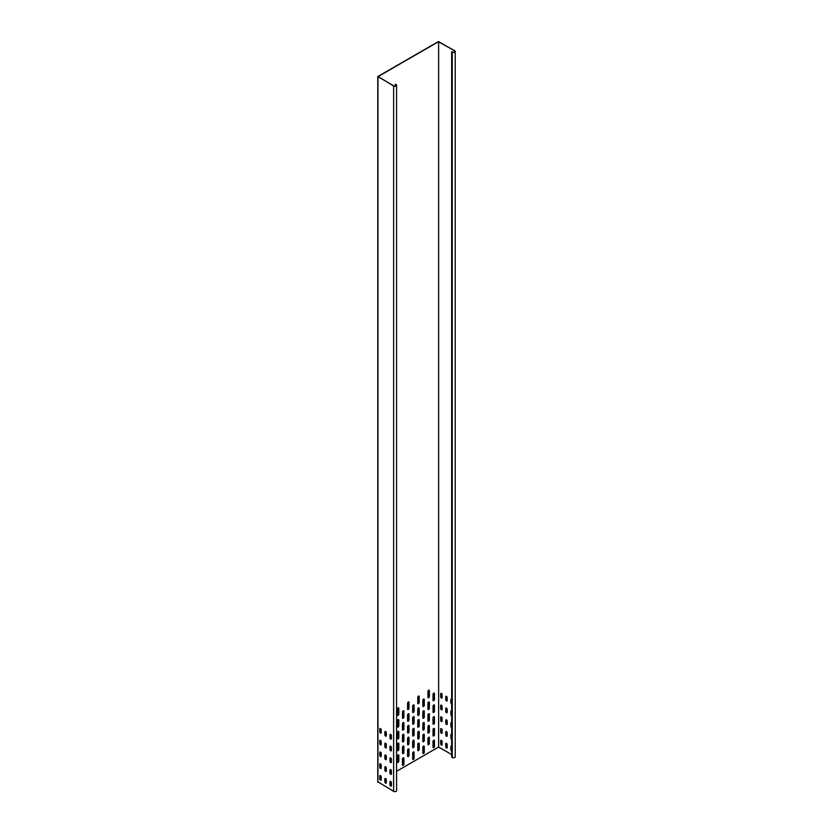 <?xml version="1.0" encoding="UTF-8"?>
<svg xmlns="http://www.w3.org/2000/svg" width="833" height="833" viewBox="0 0 833 833"><rect width="100%" height="100%" fill="white"/><g stroke="black" fill="none" stroke-linecap="round" stroke-linejoin="round"><path stroke-width="1.25" d="M428.651 690.245A1.01 0.583 120 0 0 427.933 691.484L427.933 697.356A1.01 0.583 120 0 0 429.359 696.534L429.359 690.661A1.01 0.583 120 0 0 428.651 690.245M428.651 702A1.01 0.583 120 0 0 427.933 703.239L427.933 709.112A1.01 0.583 120 0 0 429.359 708.289L429.359 702.417A1.01 0.583 120 0 0 428.651 702M428.651 713.756A1.01 0.583 120 0 0 427.933 714.995L427.933 720.868A1.01 0.583 120 0 0 429.359 720.045L429.359 714.173A1.01 0.583 120 0 0 428.651 713.756M428.651 725.512A1.01 0.583 120 0 0 427.933 726.751L427.933 732.624A1.01 0.583 120 0 0 429.359 731.801L429.359 725.928A1.01 0.583 120 0 0 428.651 725.512M428.651 737.267A1.01 0.583 120 0 0 427.933 738.507L427.933 744.379A1.01 0.583 120 0 0 429.359 743.557L429.359 737.684A1.01 0.583 120 0 0 428.651 737.267M418.468 696.128A1.01 0.583 120 0 0 417.76 697.356L417.76 703.239A1.01 0.583 120 0 0 419.186 702.417L419.186 696.534A1.01 0.583 120 0 0 418.468 696.128M418.468 707.883A1.01 0.583 120 0 0 417.76 709.112L417.76 714.995A1.01 0.583 120 0 0 419.186 714.173L419.186 708.289A1.01 0.583 120 0 0 418.468 707.883M418.468 719.639A1.01 0.583 120 0 0 417.76 720.868L417.76 726.751A1.01 0.583 120 0 0 419.186 725.928L419.186 720.045A1.01 0.583 120 0 0 418.468 719.639M418.468 731.395A1.01 0.583 120 0 0 417.76 732.624L417.76 738.507A1.01 0.583 120 0 0 419.186 737.684L419.186 731.801A1.01 0.583 120 0 0 418.468 731.395M418.468 743.151A1.01 0.583 120 0 0 417.76 744.379L417.76 750.262A1.01 0.583 120 0 0 419.186 749.44L419.186 743.557A1.01 0.583 120 0 0 418.468 743.151M408.285 702A1.01 0.583 120 0 0 407.576 703.239L407.576 709.112A1.01 0.583 120 0 0 409.003 708.289L409.003 702.417A1.01 0.583 120 0 0 408.285 702M408.285 713.756A1.01 0.583 120 0 0 407.576 714.995L407.576 720.868A1.01 0.583 120 0 0 409.003 720.045L409.003 714.173A1.01 0.583 120 0 0 408.285 713.756M408.285 725.512A1.01 0.583 120 0 0 407.576 726.751L407.576 732.624A1.01 0.583 120 0 0 409.003 731.801L409.003 725.928A1.01 0.583 120 0 0 408.285 725.512M408.285 737.267A1.01 0.583 120 0 0 407.576 738.507L407.576 744.379A1.01 0.583 120 0 0 409.003 743.557L409.003 737.684A1.01 0.583 120 0 0 408.285 737.267M408.285 749.023A1.01 0.583 120 0 0 407.576 750.262L407.576 756.145A1.01 0.583 120 0 0 409.003 755.312L409.003 749.44A1.01 0.583 120 0 0 408.285 749.023M398.112 707.883A1.01 0.583 120 0 0 397.393 709.112L397.393 714.995A1.01 0.583 120 0 0 398.82 714.173L398.82 708.289A1.01 0.583 120 0 0 398.112 707.883M398.112 719.639A1.01 0.583 120 0 0 397.393 720.868L397.393 726.751A1.01 0.583 120 0 0 398.82 725.928L398.82 720.045A1.01 0.583 120 0 0 398.112 719.639M398.112 731.395A1.01 0.583 120 0 0 397.393 732.624L397.393 738.507A1.01 0.583 120 0 0 398.82 737.684L398.82 731.801A1.01 0.583 120 0 0 398.112 731.395M398.112 743.151A1.01 0.583 120 0 0 397.393 744.379L397.393 750.262A1.01 0.583 120 0 0 398.82 749.44L398.82 743.557A1.01 0.583 120 0 0 398.112 743.151M398.112 754.906A1.01 0.583 120 0 0 397.393 756.135L397.393 762.018A1.01 0.583 120 0 0 398.82 761.195L398.82 755.312A1.01 0.583 120 0 0 398.112 754.906M403.193 710.82A1.01 0.583 120 0 0 402.485 712.059L402.485 717.931A1.01 0.583 120 0 0 403.911 717.109L403.911 711.226A1.01 0.583 120 0 0 403.193 710.82M403.193 722.575A1.01 0.583 120 0 0 402.485 723.815L402.485 729.687A1.01 0.583 120 0 0 403.911 728.865L403.911 722.992A1.01 0.583 120 0 0 403.193 722.575M403.193 734.331A1.01 0.583 120 0 0 402.485 735.57L402.485 741.443A1.01 0.583 120 0 0 403.911 740.62L403.911 734.748A1.01 0.583 120 0 0 403.193 734.331M403.193 746.087A1.01 0.583 120 0 0 402.485 747.326L402.485 753.199A1.01 0.583 120 0 0 403.911 752.376L403.911 746.503A1.01 0.583 120 0 0 403.193 746.087M403.193 757.843A1.01 0.583 120 0 0 402.485 759.082L402.485 764.954A1.01 0.583 120 0 0 403.911 764.132L403.911 758.259A1.01 0.583 120 0 0 403.193 757.843M413.376 704.937A1.01 0.583 120 0 0 412.668 706.176L412.668 712.059A1.01 0.583 120 0 0 414.095 711.236L414.095 705.353A1.01 0.583 120 0 0 413.376 704.937M413.376 716.703A1.01 0.583 120 0 0 412.668 717.931L412.668 723.815A1.01 0.583 120 0 0 414.095 722.992L414.095 717.109A1.01 0.583 120 0 0 413.376 716.703M413.376 728.459A1.01 0.583 120 0 0 412.668 729.687L412.668 735.57A1.01 0.583 120 0 0 414.095 734.748L414.095 728.865A1.01 0.583 120 0 0 413.376 728.459M413.376 740.214A1.01 0.583 120 0 0 412.668 741.443L412.668 747.326A1.01 0.583 120 0 0 414.095 746.503L414.095 740.62A1.01 0.583 120 0 0 413.376 740.214M413.376 751.97A1.01 0.583 120 0 0 412.668 753.199L412.668 759.082A1.01 0.583 120 0 0 414.095 758.259L414.095 752.376A1.01 0.583 120 0 0 413.376 751.97M423.56 699.064A1.01 0.583 120 0 0 422.852 700.293L422.852 706.176A1.01 0.583 120 0 0 424.268 705.353L424.268 699.47A1.01 0.583 120 0 0 423.56 699.064M423.56 710.82A1.01 0.583 120 0 0 422.852 712.059L422.852 717.931A1.01 0.583 120 0 0 424.268 717.109L424.268 711.236A1.01 0.583 120 0 0 423.56 710.82M423.56 722.575A1.01 0.583 120 0 0 422.852 723.815L422.852 729.687A1.01 0.583 120 0 0 424.268 728.865L424.268 722.992A1.01 0.583 120 0 0 423.56 722.575M423.56 734.331A1.01 0.583 120 0 0 422.852 735.57L422.852 741.443A1.01 0.583 120 0 0 424.268 740.62L424.268 734.748A1.01 0.583 120 0 0 423.56 734.331M423.56 746.087A1.01 0.583 120 0 0 422.852 747.326L422.852 753.199A1.01 0.583 120 0 0 424.268 752.376L424.268 746.503A1.01 0.583 120 0 0 423.56 746.087M433.743 693.181A1.01 0.583 120 0 0 433.025 694.42L433.025 700.293A1.01 0.583 120 0 0 434.451 699.47L434.451 693.597A1.01 0.583 120 0 0 433.743 693.181M433.743 704.937A1.01 0.583 120 0 0 433.025 706.176L433.025 712.059A1.01 0.583 120 0 0 434.451 711.236L434.451 705.353A1.01 0.583 120 0 0 433.743 704.937M433.743 716.703A1.01 0.583 120 0 0 433.025 717.931L433.025 723.815A1.01 0.583 120 0 0 434.451 722.992L434.451 717.109A1.01 0.583 120 0 0 433.743 716.703M433.743 728.459A1.01 0.583 120 0 0 433.025 729.687L433.025 735.57A1.01 0.583 120 0 0 434.451 734.748L434.451 728.865A1.01 0.583 120 0 0 433.743 728.459M433.743 740.214A1.01 0.583 120 0 0 433.025 741.443L433.025 747.326A1.01 0.583 120 0 0 434.451 746.503L434.451 740.62A1.01 0.583 120 0 0 433.743 740.214M396.581 771.306L438.627 747.034L438.627 41.65L377.953 76.688L393.832 85.851A1.437 0.833 180 0 0 395.404 86.038A1.437 0.833 180 0 0 396.289 85.268A1.437 0.833 180 0 0 395.862 84.674L395.862 85.851M395.259 86.059L395.259 84.32L396.071 84.56A1.728 1 180 0 1 396.581 85.268A1.728 1 180 0 1 395.508 86.184A1.728 1 180 0 1 393.624 85.966L377.953 76.449L438.22 41.65L454.714 50.698A1.728 1 180 0 1 455.224 51.407A1.728 1 180 0 1 454.152 52.333A1.728 1 180 0 1 452.267 52.115L451.663 51.761L451.663 757.135L452.267 757.489A1.728 1 0 0 0 454.152 757.707A1.728 1 0 0 0 455.224 756.791L455.224 51.407M433.15 735.955A1.01 0.583 120 0 0 434.253 734.623L434.253 728.75A1.01 0.583 120 0 0 434.128 728.365M433.15 747.711A1.01 0.583 120 0 0 434.253 746.378L434.253 740.506A1.01 0.583 120 0 0 434.128 740.12M433.15 724.2A1.01 0.583 120 0 0 434.253 722.867L434.253 716.994A1.01 0.583 120 0 0 434.128 716.609M433.15 712.434A1.01 0.583 120 0 0 434.253 711.111L434.253 705.239A1.01 0.583 120 0 0 434.128 704.853M433.15 700.678A1.01 0.583 120 0 0 434.253 699.356L434.253 693.483A1.01 0.583 120 0 0 434.128 693.098M422.966 753.584A1.01 0.583 120 0 0 424.07 752.261L424.07 746.378A1.01 0.583 120 0 0 423.955 745.993M422.966 741.828A1.01 0.583 120 0 0 424.07 740.506L424.07 734.623A1.01 0.583 120 0 0 423.955 734.237M422.966 730.072A1.01 0.583 120 0 0 424.07 728.75L424.07 722.867A1.01 0.583 120 0 0 423.955 722.482M422.966 718.317A1.01 0.583 120 0 0 424.07 716.994L424.07 711.111A1.01 0.583 120 0 0 423.955 710.726M422.966 706.561A1.01 0.583 120 0 0 424.07 705.239L424.07 699.356A1.01 0.583 120 0 0 423.955 698.97M412.783 759.467A1.01 0.583 120 0 0 413.886 758.134L413.886 752.261A1.01 0.583 120 0 0 413.772 751.876M412.783 747.711A1.01 0.583 120 0 0 413.886 746.378L413.886 740.506A1.01 0.583 120 0 0 413.772 740.12M412.783 735.955A1.01 0.583 120 0 0 413.886 734.623L413.886 728.75A1.01 0.583 120 0 0 413.772 728.365M412.783 724.2A1.01 0.583 120 0 0 413.886 722.867L413.886 716.994A1.01 0.583 120 0 0 413.772 716.609M412.783 712.434A1.01 0.583 120 0 0 413.886 711.111L413.886 705.239A1.01 0.583 120 0 0 413.772 704.853M402.599 765.34A1.01 0.583 120 0 0 403.703 764.017L403.703 758.134A1.01 0.583 120 0 0 403.589 757.759M402.599 753.584A1.01 0.583 120 0 0 403.703 752.261L403.703 746.378A1.01 0.583 120 0 0 403.589 745.993M402.599 741.828A1.01 0.583 120 0 0 403.703 740.506L403.703 734.623A1.01 0.583 120 0 0 403.589 734.237M402.599 730.072A1.01 0.583 120 0 0 403.703 728.75L403.703 722.867A1.01 0.583 120 0 0 403.589 722.482M402.599 718.317A1.01 0.583 120 0 0 403.703 716.994L403.703 711.111A1.01 0.583 120 0 0 403.589 710.726M397.508 762.403A1.01 0.583 120 0 0 398.611 761.081L398.611 755.198A1.01 0.583 120 0 0 398.497 754.813M397.508 750.648A1.01 0.583 120 0 0 398.611 749.325L398.611 743.442A1.01 0.583 120 0 0 398.497 743.057M397.508 738.892A1.01 0.583 120 0 0 398.611 737.569L398.611 731.686A1.01 0.583 120 0 0 398.497 731.301M397.508 727.136A1.01 0.583 120 0 0 398.611 725.814L398.611 719.931A1.01 0.583 120 0 0 398.497 719.545M397.508 715.38A1.01 0.583 120 0 0 398.611 714.048L398.611 708.175A1.01 0.583 120 0 0 398.497 707.79M407.691 756.52A1.01 0.583 120 0 0 408.795 755.198L408.795 749.325A1.01 0.583 120 0 0 408.68 748.94M407.691 744.764A1.01 0.583 120 0 0 408.795 743.442L408.795 737.569A1.01 0.583 120 0 0 408.68 737.184M407.691 733.009A1.01 0.583 120 0 0 408.795 731.686L408.795 725.814A1.01 0.583 120 0 0 408.68 725.428M407.691 721.253A1.01 0.583 120 0 0 408.795 719.931L408.795 714.048A1.01 0.583 120 0 0 408.68 713.673M407.691 709.497A1.01 0.583 120 0 0 408.795 708.175L408.795 702.292A1.01 0.583 120 0 0 408.68 701.907M417.874 750.648A1.01 0.583 120 0 0 418.978 749.325L418.978 743.442A1.01 0.583 120 0 0 418.864 743.057M417.874 738.892A1.01 0.583 120 0 0 418.978 737.569L418.978 731.686A1.01 0.583 120 0 0 418.864 731.301M417.874 727.136A1.01 0.583 120 0 0 418.978 725.814L418.978 719.931A1.01 0.583 120 0 0 418.864 719.545M417.874 715.38A1.01 0.583 120 0 0 418.978 714.048L418.978 708.175A1.01 0.583 120 0 0 418.864 707.79M417.874 703.625A1.01 0.583 120 0 0 418.978 702.292L418.978 696.419A1.01 0.583 120 0 0 418.864 696.034M428.058 744.764A1.01 0.583 120 0 0 429.162 743.442L429.162 737.569A1.01 0.583 120 0 0 429.047 737.184M428.058 733.009A1.01 0.583 120 0 0 429.162 731.686L429.162 725.814A1.01 0.583 120 0 0 429.047 725.428M428.058 721.253A1.01 0.583 120 0 0 429.162 719.931L429.162 714.048A1.01 0.583 120 0 0 429.047 713.673M428.058 709.497A1.01 0.583 120 0 0 429.162 708.175L429.162 702.292A1.01 0.583 120 0 0 429.047 701.907M428.058 697.742A1.01 0.583 120 0 0 429.162 696.419L429.162 690.536A1.01 0.583 120 0 0 429.047 690.151M451.663 51.761L452.475 52A1.437 0.833 180 0 0 454.047 52.177A1.437 0.833 180 0 0 454.933 51.407A1.437 0.833 180 0 0 454.516 50.823L438.627 41.65M451.663 754.552L438.627 747.034M451.663 699.303A1.01 0.583 -120 0 0 450.851 699.647L450.851 702.708A1.01 0.583 -120 0 0 451.663 703.989M451.163 699.147A1.01 0.583 -120 0 0 451.049 699.533L451.049 702.594A1.01 0.583 -120 0 0 451.663 703.76M451.663 711.059A1.01 0.583 -120 0 0 450.851 711.403L450.851 714.464A1.01 0.583 -120 0 0 451.663 715.745M451.163 710.903A1.01 0.583 -120 0 0 451.049 711.288L451.049 714.35A1.01 0.583 -120 0 0 451.663 715.516M451.663 722.815A1.01 0.583 -120 0 0 450.851 723.169L450.851 726.22A1.01 0.583 -120 0 0 451.663 727.501M451.163 722.659A1.01 0.583 -120 0 0 451.049 723.044L451.049 726.105A1.01 0.583 -120 0 0 451.663 727.271M451.663 734.581A1.01 0.583 -120 0 0 450.851 734.925L450.851 737.976A1.01 0.583 -120 0 0 451.663 739.267M451.163 734.414A1.01 0.583 -120 0 0 451.049 734.8L451.049 737.861A1.01 0.583 -120 0 0 451.663 739.027M451.663 746.337A1.01 0.583 -120 0 0 450.851 746.68L450.851 749.731A1.01 0.583 -120 0 0 451.663 751.022M451.163 746.17A1.01 0.583 -120 0 0 451.049 746.555L451.049 749.617A1.01 0.583 -120 0 0 451.663 750.783M445.759 696.711L445.759 699.772A1.01 0.583 -120 0 0 447.186 700.595L447.186 697.533A1.01 0.583 -120 0 0 445.759 696.711L445.957 699.647A1.01 0.583 -120 0 0 447.061 700.98M445.759 708.466L445.759 711.528A1.01 0.583 -120 0 0 447.186 712.35L447.186 709.289A1.01 0.583 -120 0 0 445.759 708.466L445.957 711.403A1.01 0.583 -120 0 0 447.061 712.736M445.759 720.222L445.759 723.283A1.01 0.583 -120 0 0 447.186 724.106L447.186 721.045A1.01 0.583 -120 0 0 445.759 720.222L445.957 723.169A1.01 0.583 -120 0 0 447.061 724.491M445.759 731.978L445.759 735.039A1.01 0.583 -120 0 0 447.186 735.862L447.186 732.801A1.01 0.583 -120 0 0 445.759 731.978L445.957 734.925A1.01 0.583 -120 0 0 447.061 736.247M445.759 743.734L445.759 746.795A1.01 0.583 -120 0 0 447.186 747.617L447.186 744.556A1.01 0.583 -120 0 0 445.759 743.734L445.957 746.68A1.01 0.583 -120 0 0 447.061 748.003M440.667 693.774L440.667 696.825A1.01 0.583 -120 0 0 442.094 697.648L442.094 694.597A1.01 0.583 -120 0 0 440.667 693.774L440.865 696.711A1.01 0.583 -120 0 0 441.969 698.033M440.667 705.53L440.667 708.581A1.01 0.583 -120 0 0 442.094 709.414L442.094 706.353A1.01 0.583 -120 0 0 440.667 705.53L440.865 708.466A1.01 0.583 -120 0 0 441.969 709.789M440.667 717.286L440.667 720.347A1.01 0.583 -120 0 0 442.094 721.17L442.094 718.108A1.01 0.583 -120 0 0 440.667 717.286L440.865 720.222A1.01 0.583 -120 0 0 441.969 721.555M440.667 740.797L440.667 743.859A1.01 0.583 -120 0 0 442.094 744.681L442.094 741.62A1.01 0.583 -120 0 0 440.667 740.797L440.865 743.734A1.01 0.583 -120 0 0 441.969 745.066M440.667 729.042L440.667 732.103A1.01 0.583 -120 0 0 442.094 732.925L442.094 729.864A1.01 0.583 -120 0 0 440.667 729.042L440.865 731.978A1.01 0.583 -120 0 0 441.969 733.311M377.953 781.823L393.624 791.35A1.728 1 0 0 0 395.508 791.569A1.728 1 0 0 0 396.581 790.642L396.581 85.268M381.202 779.834L381.202 776.773A1.01 0.583 -120 0 0 379.786 775.95L379.786 779.011A1.01 0.583 -120 0 0 381.202 779.834M380.098 775.45A1.01 0.583 -120 0 0 379.983 775.835L379.983 778.886A1.01 0.583 -120 0 0 381.087 780.209M386.293 782.77L386.293 779.709A1.01 0.583 -120 0 0 384.867 778.886L384.867 781.948A1.01 0.583 -120 0 0 386.293 782.77M385.19 778.386A1.01 0.583 -120 0 0 385.075 778.772L385.075 781.823A1.01 0.583 -120 0 0 386.179 783.155M391.385 785.706L391.385 782.656A1.01 0.583 -120 0 0 389.959 781.823L389.959 784.884A1.01 0.583 -120 0 0 391.385 785.706M390.281 781.323A1.01 0.583 -120 0 0 390.167 781.708L390.167 784.769A1.01 0.583 -120 0 0 391.271 786.092M381.202 768.068L381.202 765.017A1.01 0.583 -120 0 0 379.786 764.194L379.786 767.245A1.01 0.583 -120 0 0 381.202 768.068M380.098 763.694A1.01 0.583 -120 0 0 379.983 764.08L379.983 767.131A1.01 0.583 -120 0 0 381.087 768.453M386.293 771.014L386.293 767.953A1.01 0.583 -120 0 0 384.867 767.131L384.867 770.192A1.01 0.583 -120 0 0 386.293 771.014M385.19 766.631A1.01 0.583 -120 0 0 385.075 767.016L385.075 770.067A1.01 0.583 -120 0 0 386.179 771.4M391.385 773.951L391.385 770.889A1.01 0.583 -120 0 0 389.959 770.067L389.959 773.128A1.01 0.583 -120 0 0 391.385 773.951M390.281 769.567A1.01 0.583 -120 0 0 390.167 769.952L390.167 773.014A1.01 0.583 -120 0 0 391.271 774.336M381.202 756.312L381.202 753.261A1.01 0.583 -120 0 0 379.786 752.438L379.786 755.489A1.01 0.583 -120 0 0 381.202 756.312M380.098 751.939A1.01 0.583 -120 0 0 379.983 752.324L379.983 755.375A1.01 0.583 -120 0 0 381.087 756.697M386.293 759.259L386.293 756.197A1.01 0.583 -120 0 0 384.867 755.375L384.867 758.436A1.01 0.583 -120 0 0 386.293 759.259M385.19 754.875A1.01 0.583 -120 0 0 385.075 755.26L385.075 758.311A1.01 0.583 -120 0 0 386.179 759.644M391.385 762.195L391.385 759.134A1.01 0.583 -120 0 0 389.959 758.311L389.959 761.372A1.01 0.583 -120 0 0 391.385 762.195M390.281 757.811A1.01 0.583 -120 0 0 390.167 758.197L390.167 761.258A1.01 0.583 -120 0 0 391.271 762.58M381.202 744.556L381.202 741.505A1.01 0.583 -120 0 0 379.786 740.683L379.786 743.734A1.01 0.583 -120 0 0 381.202 744.556M380.098 740.183A1.01 0.583 -120 0 0 379.983 740.558L379.983 743.619A1.01 0.583 -120 0 0 381.087 744.941M386.293 747.503L386.293 744.442A1.01 0.583 -120 0 0 384.867 743.619L384.867 746.68A1.01 0.583 -120 0 0 386.293 747.503M385.19 743.119A1.01 0.583 -120 0 0 385.075 743.505L385.075 746.555A1.01 0.583 -120 0 0 386.179 747.888M391.385 750.439L391.385 747.378A1.01 0.583 -120 0 0 389.959 746.555L389.959 749.617A1.01 0.583 -120 0 0 391.385 750.439M390.281 746.056A1.01 0.583 -120 0 0 390.167 746.441L390.167 749.502A1.01 0.583 -120 0 0 391.271 750.825M381.202 732.801L381.202 729.75A1.01 0.583 -120 0 0 379.786 728.927L379.786 731.978A1.01 0.583 -120 0 0 381.202 732.801M380.098 728.417A1.01 0.583 -120 0 0 379.983 728.802L379.983 731.863A1.01 0.583 -120 0 0 381.087 733.186M386.293 735.747L386.293 732.686A1.01 0.583 -120 0 0 384.867 731.863L384.867 734.925A1.01 0.583 -120 0 0 386.293 735.747M385.19 731.364A1.01 0.583 -120 0 0 385.075 731.749L385.075 734.8A1.01 0.583 -120 0 0 386.179 736.133M391.385 738.684L391.385 735.622A1.01 0.583 -120 0 0 389.959 734.8L389.959 737.861A1.01 0.583 -120 0 0 391.385 738.684M390.281 734.3A1.01 0.583 -120 0 0 390.167 734.685L390.167 737.746A1.01 0.583 -120 0 0 391.271 739.069M395.259 84.32L395.862 84.674M454.516 50.823L454.516 52M377.953 76.917L377.953 782.302M393.624 85.966L393.624 791.35M452.267 52.115L452.267 757.489M377.776 782.062L377.776 76.688"/></g></svg>

